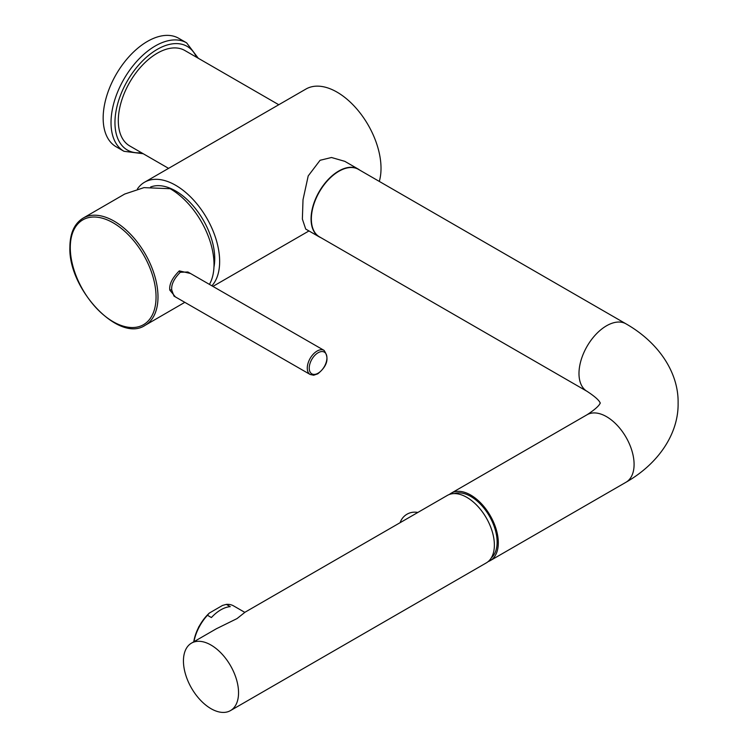 <?xml version="1.0" encoding="UTF-8"?>
<svg xmlns="http://www.w3.org/2000/svg" width="748" height="748" viewBox="0 0 748 748"><rect width="100%" height="100%" fill="white"/><g stroke="black" fill="none" stroke-linecap="round" stroke-linejoin="round"><path stroke-width="1.12" d="M379.292 181.409A62.196 35.913 -120 0 0 337.039 92.135A62.196 35.913 -120 0 0 305.941 89.049L144.57 182.222A62.196 35.913 -120 0 0 137.436 188.907M211.899 285.801A62.196 35.913 -120 0 0 214.601 234.937A62.196 35.913 -120 0 0 175.668 185.298A62.196 35.913 -120 0 0 144.57 182.222M150.6 187.019A55.24 31.893 60 0 1 192.208 204.765A55.24 31.893 60 0 1 214.732 258.64A55.24 31.893 -120 0 1 213.956 267.158M83.112 218.126C74.426 223.53 70.022 233.161 69.891 247.036C68.021 289.037 119.044 343.285 145.177 325.296A61.925 35.801 -120.1 0 0 157.996 296.947A61.925 35.801 -120.1 0 0 130.909 234.638A61.925 35.801 -120.1 0 0 83.112 218.126L124.71 194.041L143.962 187.626L170.161 188.711A61.925 35.801 -120.1 0 1 214.012 264.512A61.925 35.801 59.9 0 1 209.431 284.39M190.516 273.497L179.314 270.879C172.236 277.938 169.067 284.352 169.805 290.112L175.387 296.9M324.034 350.354L187.879 271.982L180.268 272.291C173.901 278.798 171.077 284.736 171.769 290.112L173.994 296.105L310.149 374.477L313.674 375.225L317.788 373.841C327.39 366.024 329.466 358.199 324.034 350.354A13.913 8.022 119.9 0 0 317.096 351.055A13.913 8.022 119.9 0 0 308.017 363.332A13.913 8.022 119.9 0 0 310.149 374.477M320.883 237.658A39.102 22.571 -60 0 1 319.162 236.826A39.102 22.571 -60 0 1 313.169 205.494A39.102 22.571 -60 0 1 338.713 171.04A39.102 22.571 120 0 1 358.264 169.104L344.819 161.344L331.495 157.501L320.079 160.287L308.204 175.93L303.015 199.716L302.37 219.089L305.717 229.075L319.162 236.826M359.844 170.179A39.102 22.571 120 0 0 358.264 169.104M311.355 218.986A38.961 22.496 120 0 0 319.424 236.826L587.058 391.344A38.961 22.496 120 0 1 578.989 373.504A38.961 22.496 120 0 1 595.997 334.291A38.961 22.496 120 0 1 626.02 323.856L358.386 169.338A38.961 22.496 120 0 0 328.363 179.772A38.961 22.496 120 0 0 311.355 218.986M488.173 561.589A38.961 22.496 -120 0 0 490.239 560.626A38.961 22.496 -120 0 0 498.308 542.796A38.961 22.496 -120 0 0 481.301 503.582A38.961 22.496 -120 0 0 451.278 493.147A38.961 22.496 -120 0 0 449.408 494.447M454.307 493.587A37.297 21.533 60 0 1 489.407 516.12A37.297 21.533 60 0 1 491.361 557.784M230.478 710.6A38.961 22.496 -120 0 0 236.452 679.38A38.961 22.496 -120 0 0 210.992 645.047A38.961 22.496 -120 0 0 191.516 643.112A38.961 22.496 -120 0 0 185.541 674.341A38.961 22.496 -120 0 0 210.992 708.674A38.961 22.496 -120 0 0 230.478 710.6L486.303 562.898A38.961 22.496 -120 0 0 492.278 531.678A38.961 22.496 -120 0 0 466.817 497.345A38.961 22.496 -120 0 0 447.341 495.419L245.12 612.163M216.35 628.778L237.013 618.596L245.073 612.191M207.458 615.277L211.394 617.549A33.398 19.28 -60 0 1 230.272 606.647L226.335 604.375L222.511 605.441L209.318 613.07L207.458 615.277A33.398 19.28 120 0 0 193.938 641.719M193.741 641.831A32.005 18.476 -60 0 1 209.318 613.07M244.811 612.369L233.6 605.899A33.398 19.28 120 0 0 226.335 604.375M198.37 627.881A2.786 1.608 -60 0 1 198.716 626.974A2.786 1.608 -60 0 1 199.323 626.057M203.316 619.821A2.786 1.608 -60 0 1 203.662 619.316A2.786 1.608 -60 0 1 203.877 619.073M278.78 104.739L184.821 50.49A55.1 31.818 120 0 0 157.267 53.22A55.1 31.818 120 0 0 121.269 101.775A55.1 31.818 120 0 0 129.722 145.935L168.571 168.365M123.99 151.302L116.127 146.758A62.617 36.156 120 0 1 103.159 118.1A62.617 36.156 -60 0 1 130.489 55.081A62.617 36.156 -60 0 1 178.744 38.307L186.617 42.851A62.617 36.156 120 0 0 138.361 59.625A62.617 36.156 120 0 0 111.022 122.644A62.617 36.156 120 0 0 123.99 151.302L143.214 153.723M179.314 270.879A1.393 0.804 -120.1 0 0 180.268 272.291M169.805 290.112A1.393 0.804 180 0 1 171.769 290.112M318.078 352.757A12.52 7.218 119.9 0 0 309.233 368.1A12.52 7.218 119.9 0 0 318.078 373.205A12.52 7.218 119.9 0 0 326.923 357.862A12.52 7.218 119.9 0 0 318.078 352.757M156.052 296.965A60.551 35.016 -120.1 0 0 113.163 222.829A60.551 35.016 -120.1 0 0 70.284 247.588A60.551 35.016 -120.1 0 0 113.163 321.724A60.551 35.016 -120.1 0 0 156.052 296.965M626.02 323.856C659.119 342.743 678.67 373.018 678.109 403.041C678.67 433.073 659.119 463.339 626.02 482.236A38.961 22.496 -120 0 0 634.089 464.396A38.961 22.496 -120 0 0 617.091 425.182A38.961 22.496 -120 0 0 587.058 414.747L451.278 493.147M196.481 57.222A59.831 34.548 120 0 0 149.179 54.931A59.831 34.548 120 0 0 114.958 122.644A59.831 34.548 120 0 0 141.381 152.667M308.971 230.945L212.928 286.4M145.177 325.296L184.821 302.332M600.205 402.77C599.784 402.013 602.682 404.556 587.058 414.747M600.205 403.322C599.784 404.079 602.682 401.536 587.058 391.344M626.02 482.236L490.239 560.626M216.668 628.591L191.516 643.112M417.805 512.474A15.306 15.306 0 0 0 400.133 522.674M198.323 58.288L186.617 42.851"/></g></svg>
